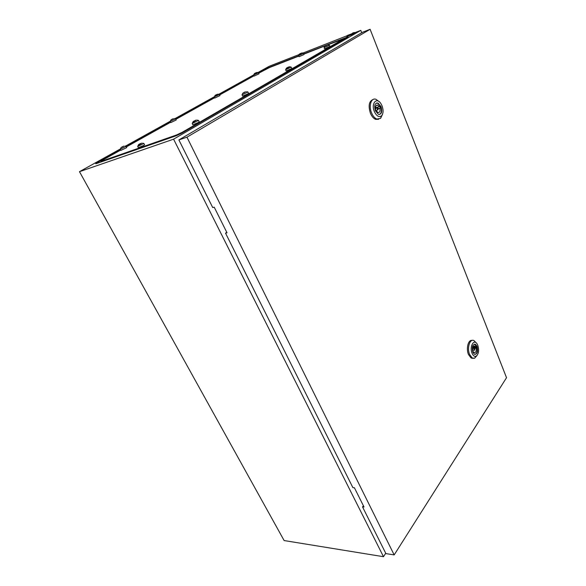 <?xml version="1.0" encoding="UTF-8"?>
<svg xmlns="http://www.w3.org/2000/svg" width="586" height="586" viewBox="0 0 586 586"><rect width="100%" height="100%" fill="white"/><g stroke="black" fill="none" stroke-linecap="round" stroke-linejoin="round"><path stroke-width="0.88" d="M361.73 32.721L360.793 30.362L354.589 32.794M346.663 35.9L303.094 52.989M298.904 54.63L269.23 66.269L258.016 72.496M298.714 55.824L269.077 67.405L258.565 72.876M253.863 75.499L219.494 94.624M214.535 97.386L175.675 119.009M170.409 121.939L126.195 146.544M120.57 149.672L97.122 162.718C95.481 163.662 95.254 163.948 96.448 163.567L176.152 135.784L182.012 133.051L348.003 36.823L303.841 53.817M360.793 30.362L173.595 139.175L79.476 171.676L284.129 540.556L383.493 556.7L385.727 553.243M253.643 74.927L218.893 94.229M214.286 96.785L175.009 118.606M170.138 121.309L125.463 146.126M120.262 149.02L79.476 171.676M173.595 139.175L383.493 556.7M352.721 32.97L354.449 32.45L353.819 32.941L347.249 35.519M354.449 32.45L354.72 33.138L354.091 33.622L346.868 36.676M377.311 109.208L377.882 109.875L378.366 108.432L377.802 107.765L377.311 109.208M382.49 114.358L380.592 118.387L376.783 119.039C374.666 118.13 372.923 116.079 371.561 112.878C368.44 105.685 371.29 97.283 376.044 99.356L378.952 101.51M378.6 119.31L375.633 119.376C373.516 118.467 371.773 116.416 370.411 113.223C368.118 105.736 369.012 101.158 373.106 99.481M382.072 105.868C383.581 110.278 383.376 113.625 381.449 115.918C378.915 117.544 376.556 116.094 374.359 111.567C370.835 103.451 376.761 96.639 380.981 103.737L382.072 105.868M376.424 103.026L377.589 103.143L380.651 106.747C381.874 110.564 381.53 113.142 379.596 114.49M375.406 110.791C374.007 105.531 374.872 102.938 377.992 103.019L381.054 106.623C382.446 111.882 381.574 114.46 378.424 114.358L375.406 110.791M376.41 110.974L377.963 112.475C379.735 112.688 380.395 111.311 379.94 108.359L380.446 107.985L379.772 106.3L379.267 106.674L377.684 105.158C375.926 104.953 375.267 106.33 375.721 109.282L375.208 109.663L375.897 111.355L376.41 110.974L375.816 111.157M376.124 111.062L376.087 110.417M378.475 108.806L379.94 108.359M375.523 107.817L379.267 106.674M376.073 108.293L375.838 107.721M378.424 108.6L380.446 107.985M474.184 349.849L474.47 350.23L474.953 348.758L474.667 348.377L474.184 349.849M476.938 355.629L474.565 358.258L472.265 358.009L469.62 354.493C466.705 347.886 470.045 337.946 474.162 340.722L476.125 342.803M473.217 358.376L471.137 358.053L468.492 354.545C465.892 348.633 468.28 339.426 472.082 340.429M477.788 345.308C479.275 350.567 478.674 354.222 475.986 356.288C474.462 356.72 473.173 355.731 472.104 353.314C469.166 346.575 474.111 338.115 477.29 344.26L477.788 345.308M474.418 344.107L476.638 346.392C477.751 350.509 477.231 353.204 475.078 354.493M472.873 352.23C471.723 346.883 472.594 344.246 475.488 344.304L477.033 346.37C478.183 351.703 477.304 354.332 474.404 354.259L472.873 352.23M473.532 351.812L474.206 352.516C475.861 352.743 476.499 351.285 476.14 348.143L476.506 347.615L475.971 346.282L475.598 346.809L474.909 346.092C473.268 345.865 472.624 347.33 472.99 350.472L472.616 351.007L473.151 352.347L473.532 351.812L472.953 351.842M472.851 348.304L476.14 348.143M473.21 346.927L475.598 346.809M472.931 347.791L476.506 347.615M225.522 233.125L352.882 487.611L354.405 487.757L364.009 506.978L362.485 506.802L385.903 553.602L394.173 554.913L506.524 377.721L370.118 29.3L362.536 32.252L178.884 139.929L212.733 207.561L214.227 207.202L227.024 232.81L225.522 233.125L226.819 232.4M370.118 29.3L186.949 137.175L178.884 139.929M186.949 137.175L394.173 554.913M363.54 506.04L362.485 506.802M327.669 44.836L343.154 39.13L182.114 132.348L176.269 135.066L101.656 161.143L100.909 161.333L102.286 160.315L120.753 150.023M126.378 146.896L170.577 122.269M175.837 119.339L214.681 97.701M219.64 94.939L254.002 75.799M258.704 73.184L269.494 67.551L298.831 56.095M303.958 54.095L325.552 45.664M302.273 52.93L303.599 53.26L303.109 53.619L298.596 55.56L299.248 54.286M299.929 54.322L301.951 52.938L299.461 54.044L299.3 54.564L299.929 54.322M303.607 53.275L304.075 54.373L303.585 54.74L299.072 56.674L298.596 55.56M300.816 53.37L300.215 53.619L300.874 53.502M301.541 53.15L301.109 53.209M327.955 44.829L329.398 45.166L328.929 45.525L324.065 47.598L324.703 46.316M327.178 45.063L325.941 45.693M329.405 45.181L329.889 46.353L329.42 46.719L324.549 48.77M325.845 45.752L326.717 45.122M291.22 67.119L285.602 69.719L286.32 68.32M287.052 68.364L289.367 66.775L286.569 68.013L287.015 67.859L286.356 68.628L287.052 68.364M291.235 67.148L291.762 68.364L291.191 68.818L286.136 70.943M288.107 67.236L287.433 67.515L288.18 67.405M288.942 66.994L288.444 67.053M247.966 91.995L242.011 94.8L242.831 93.24M245.519 91.79L243.901 92.72M247.981 92.031L248.567 93.306L247.856 93.877L242.604 96.067M244.106 92.603L245.073 91.907M198.537 120.408L192.193 123.463L193.102 121.756M193.512 122.042L196.354 120.108L193.255 121.463L192.801 122.298L193.512 122.042M198.566 120.467L199.211 121.793L198.324 122.511L192.845 124.789M196.032 120.159L195.101 120.533M195.226 120.76L193.981 121.082M194.501 121.053L195.526 120.298M143.863 143.416L137.695 146.441L138.421 144.859M141.512 143.16L138.728 144.471L138.164 145.335L138.801 145.108L141.687 143.182L139.402 144.346M143.892 143.482L144.552 144.749L143.533 145.54L138.355 147.716M140.025 144.039L141.006 143.314M126.085 146.339L120.306 149.174L120.972 147.687M123.888 146.104L121.873 147.218M126.115 146.39L126.744 147.584L120.936 150.368M122.511 146.903L123.434 146.244M175.588 118.833L170.167 121.441L170.958 119.932M173.441 118.628L171.735 119.573M175.61 118.87L176.174 120.02L170.738 122.584M172.159 119.361L173.038 118.746M214.3 96.895L214.835 98.023L219.955 95.606L219.435 94.5L214.3 96.895L215.099 95.452M215.428 95.701L217.677 94.2L215.165 95.306L214.842 95.928L215.428 95.701M217.34 94.368L216.725 94.529M216.124 94.969L216.966 94.397M257.305 72.43L258.514 72.752L253.65 75.015L254.361 73.689M254.822 73.843L256.88 72.459L254.478 73.528L254.236 74.07L254.822 73.843M258.521 72.767L258.997 73.829L254.126 76.077M256.514 72.583L255.218 73.294M255.335 73.228L256.133 72.693M346.692 37.599L346.744 37.05M97.723 163.12L97.122 162.718M101.935 161.655L101.656 161.143M343.323 39.548L343.154 39.13M182.363 132.854L182.114 132.348M176.554 135.637L176.269 135.066M299.673 54.015L300.215 53.619M325.259 45.957L325.765 45.554M286.796 67.998L287.433 67.515M243.197 92.984L244.003 92.39M193.373 121.536L194.391 120.819M138.765 144.574L139.907 143.812M121.287 147.43L122.408 146.705M171.149 119.793L172.072 119.185M215.289 95.328L216.051 94.822M216.791 94.69L215.875 95.108M254.639 73.521L255.269 73.089M346.604 36.01L346.875 36.691M375.575 110.571L377.882 109.875M376.783 119.039L375.633 119.376M381.449 115.918L380.592 118.387M377.992 103.019L377.589 103.143M376.08 105.648L377.684 105.158M375.567 108.447L377.333 107.905M472.953 350.303L474.47 350.23M472.265 358.009L471.137 358.053M475.986 356.288L474.565 358.258M475.488 344.304L475.092 344.326M473.803 346.15L474.909 346.092M472.836 348.465L474.352 348.392M101.217 161.904L100.909 161.333M343.909 39.211L343.711 38.727M324.065 47.598L324.556 48.785M285.602 69.719L286.151 70.965M289.836 66.782L291.139 67.112M242.011 94.8L242.619 96.111M246.596 91.665L247.856 91.995M192.193 123.463L192.882 124.855M197.204 120.108L198.383 120.408M137.695 146.441L138.391 147.782M142.662 143.138L143.716 143.424M120.306 149.174L120.965 150.419M124.972 146.053L125.968 146.346M170.167 121.441L170.76 122.628M174.445 118.526L175.5 118.841M218.263 94.156L219.354 94.471M253.65 75.015L254.134 76.092"/></g></svg>
